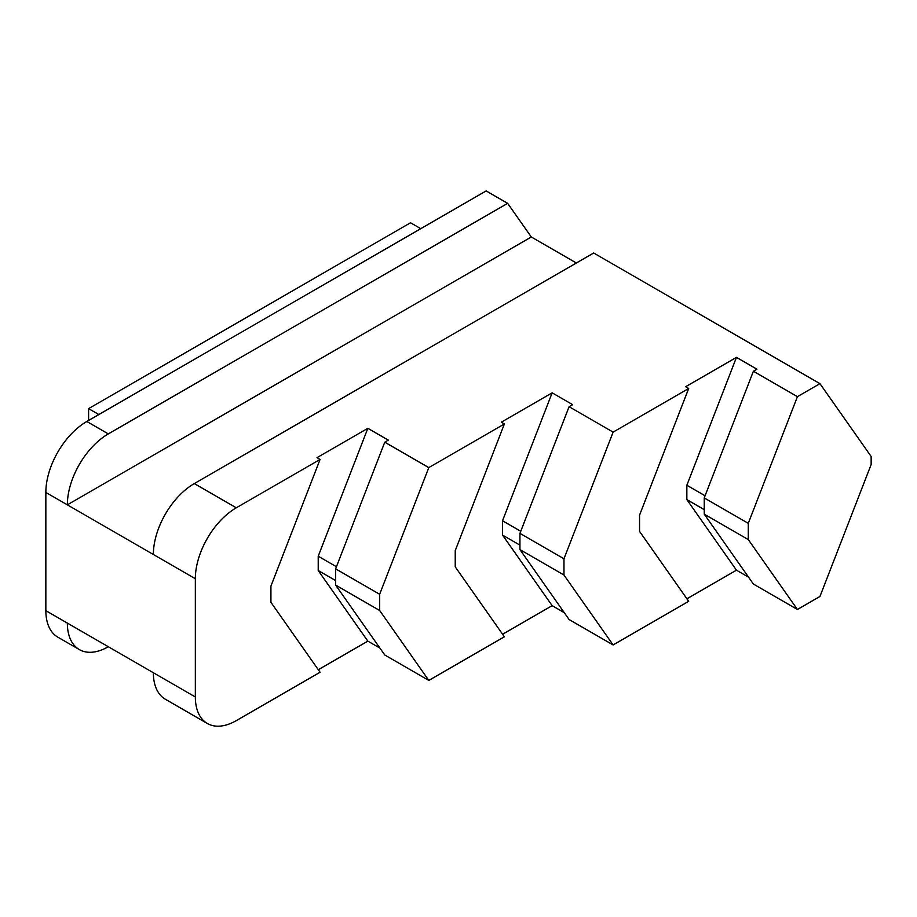<?xml version="1.0" encoding="UTF-8"?>
<svg xmlns="http://www.w3.org/2000/svg" width="917" height="917" viewBox="0 0 917 917"><rect width="100%" height="100%" fill="white"/><g stroke="black" fill="none" stroke-linecap="round" stroke-linejoin="round"><path stroke-width="1.38" d="M420.777 228.677L410.529 222.762L88.605 408.627L88.605 420.445M88.605 408.627L98.841 414.541M108.309 646.726L108.309 646.726A57.92 33.448 -60 0 1 79.355 649.591L57.851 637.177A57.92 33.448 -60 0 1 45.85 610.665L45.85 492.429A57.92 33.448 -60 0 1 86.806 421.488L486.148 190.931L507.651 203.345L531.298 236.987L67.354 504.843A57.92 33.448 -60 0 1 108.309 433.901L507.651 203.345M79.355 649.591A57.92 33.448 -60 0 1 67.354 623.079L45.85 610.665M379.936 648.113L367.843 641.132L318.222 570.534L318.222 556.206L367.843 428.308L317.007 457.663L320.079 459.428L270.928 586.112L270.928 602.331L320.079 672.253L236.299 720.624A57.92 33.448 -60 0 1 207.345 723.49A57.92 33.448 -60 0 1 195.344 696.977L67.354 623.079M576.346 262.996L531.298 236.987M195.344 696.977L195.344 578.742A57.92 33.448 -60 0 1 236.299 507.8L194.324 483.557A57.92 33.448 120 0 0 153.368 554.498L45.85 492.429M153.368 672.734A57.92 33.448 120 0 0 165.358 699.247L207.345 723.49M194.324 483.557L593.666 253L819.947 383.65L797.423 396.66L748.272 523.332L704.245 497.908L704.245 514.139L753.396 584.06L797.423 609.484L748.272 539.563L704.245 514.139M748.547 577.171L736.466 570.191L686.844 499.593L686.844 485.265L736.466 357.366L756.938 369.184L753.396 371.236L704.245 497.908M686.844 485.265L705.07 495.788M686.844 499.593L704.245 509.646M753.396 371.236L797.423 396.66M748.272 539.563L748.272 523.332M564.242 612.636L552.149 605.656L502.527 535.058L502.527 520.741L552.149 392.831L572.632 404.661L569.09 406.712L519.939 533.385L519.939 549.604L569.09 619.525L613.118 644.949L563.966 575.028L519.939 549.604M502.527 520.741L520.764 531.264M502.527 535.058L519.939 545.111M519.939 533.385L563.966 558.797L613.118 432.125L569.09 406.712M563.966 575.028L563.966 558.797M367.843 428.308L388.327 440.126L384.773 442.177L335.622 568.849L335.622 585.08L384.773 655.002L428.801 680.425L379.661 610.493L335.622 585.08M318.222 556.206L336.447 566.729M318.222 570.534L335.622 580.576M335.622 568.849L379.661 594.273L428.801 467.601L384.773 442.177M379.661 610.493L379.661 594.273M367.843 641.132L318.302 669.731M736.466 570.191L686.925 598.79M613.118 644.949L688.69 601.311L639.55 531.39L639.55 515.171L688.69 388.487L685.618 386.722L736.466 357.366M552.149 605.656L502.608 634.266M428.801 680.425L504.384 636.788L455.233 566.866L455.233 550.636L504.384 423.963L501.312 422.187L552.149 392.831M797.423 609.484L819.947 596.474L871.15 464.518L871.15 456.483L819.947 383.65M320.079 459.428L236.299 507.8M504.384 423.963L428.801 467.601M688.69 388.487L613.118 432.125M108.309 433.901L86.806 421.488M153.368 554.498L195.344 578.742"/></g></svg>
